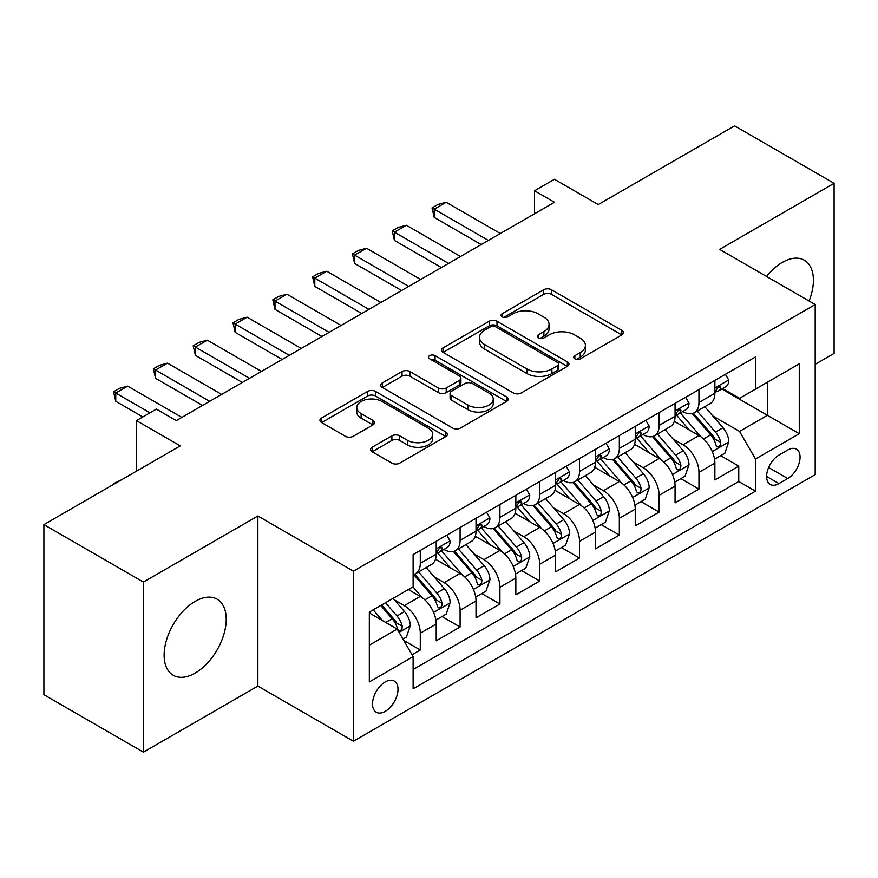 <?xml version="1.0" encoding="UTF-8"?>
<svg xmlns="http://www.w3.org/2000/svg" width="878" height="878" viewBox="0 0 878 878"><rect width="100%" height="100%" fill="white"/><g stroke="black" fill="none" stroke-linecap="round" stroke-linejoin="round"><path stroke-width="1.32" d="M574.86 358.85A3.863 2.228 0 0 0 580.325 358.85L621.843 334.88A5.531 3.194 0 0 0 623.468 332.63A5.531 3.194 0 0 0 621.843 330.369L551.516 289.762A5.531 3.194 0 0 0 543.701 289.762L502.183 313.731A3.863 2.228 0 0 0 501.042 315.312A3.863 2.228 0 0 0 502.183 316.892A3.863 2.228 0 0 0 507.649 316.892L513.026 313.786A17.681 10.207 0 0 1 538.027 313.786L543.888 317.177A17.681 10.207 0 0 1 549.068 324.399A17.681 10.207 0 0 1 543.888 331.61L538.521 334.716A3.863 2.228 0 0 0 537.391 336.296A3.863 2.228 0 0 0 538.521 337.876A3.863 2.228 0 0 0 543.987 337.876L549.365 334.77A17.681 10.207 0 0 1 574.366 334.77L580.237 338.151A17.681 10.207 0 0 1 585.406 345.372A17.681 10.207 0 0 1 580.237 352.594L574.86 355.7A3.863 2.228 0 0 0 573.729 357.28A3.863 2.228 0 0 0 574.86 358.85L574.86 355.7M195.168 673.086A43.911 25.352 120 0 0 223.857 634.388A43.911 25.352 120 0 0 217.129 599.202A43.911 25.352 120 0 0 195.168 601.375A43.911 25.352 120 0 0 166.491 640.073A43.911 25.352 120 0 0 173.218 675.259A43.911 25.352 120 0 0 195.168 673.086M809.088 301.022A43.911 25.352 120 0 0 804.303 260.195A43.911 25.352 120 0 0 782.353 262.368A43.911 25.352 120 0 0 766.56 276.471M385.255 711.356A18.01 10.404 120 0 0 397.032 695.475A18.01 10.404 120 0 0 394.266 681.043A18.01 10.404 120 0 0 385.255 681.932A18.01 10.404 120 0 0 373.49 697.812A18.01 10.404 120 0 0 376.256 712.245A18.01 10.404 120 0 0 385.255 711.356M372.162 447.231A5.531 3.194 0 0 0 370.538 449.492A5.531 3.194 0 0 0 372.162 451.742L391.895 463.134A5.531 3.194 0 0 0 399.709 463.134L445.815 436.52A5.531 3.194 0 0 0 447.429 434.259A5.531 3.194 0 0 0 445.815 432.009L375.477 391.401A5.531 3.194 0 0 0 367.662 391.401L321.557 418.016A5.531 3.194 0 0 0 319.943 420.277A5.531 3.194 0 0 0 321.557 422.527L345.394 436.289A5.531 3.194 0 0 0 353.208 436.289L372.941 424.897A5.531 3.194 0 0 0 374.555 422.636A5.531 3.194 0 0 0 372.941 420.386L361.121 413.56A14.783 8.539 0 0 1 356.786 407.524A14.783 8.539 0 0 1 365.917 399.644A14.783 8.539 0 0 1 382.029 401.487L428.332 428.223A14.783 8.539 0 0 1 432.656 434.259A14.783 8.539 0 0 1 423.536 442.139A14.783 8.539 0 0 1 407.425 440.295L399.709 435.839A5.531 3.194 0 0 0 391.895 435.839L372.162 447.231L372.162 451.742M815.19 364.304L834.1 353.384L834.1 183.315L734.579 125.85L598.236 204.574L554.446 179.288L534.537 190.778L554.446 202.269L176.258 420.617L156.361 409.115L136.452 420.617L136.452 471.179M143.421 582.07L143.421 752.15L257.869 686.069L257.869 515.99L143.421 582.07L43.9 524.616L180.242 445.892L136.452 420.617M257.869 515.99L353.417 571.15L815.19 304.545L815.19 474.625L353.417 741.23L353.417 571.15M834.1 183.315L719.653 249.385L815.19 304.545M513.41 392.971A5.531 3.194 0 0 0 521.225 392.971L567.342 366.356A5.531 3.194 0 0 0 568.955 364.096A5.531 3.194 0 0 0 567.342 361.846L497.003 321.238A5.531 3.194 0 0 0 489.189 321.238L443.083 347.853A5.531 3.194 0 0 0 441.458 350.113A5.531 3.194 0 0 0 443.083 352.363L513.41 392.971M431.142 359.695A3.863 2.228 0 0 1 435.071 360.232L435.071 355.634L506.573 396.922A5.531 3.194 0 0 1 508.197 399.183A5.531 3.194 0 0 1 506.573 401.433L460.467 428.058A5.531 3.194 0 0 1 452.653 428.058L382.314 387.45L382.314 382.94A5.531 3.194 0 0 0 380.701 385.19A5.531 3.194 0 0 0 382.314 387.45M382.314 382.94L402.047 371.548A5.531 3.194 0 0 1 409.861 371.548L438.385 388.01A5.531 3.194 0 0 0 446.211 388.01L459.293 380.459A5.531 3.194 0 0 0 460.917 378.199A5.531 3.194 0 0 0 459.293 375.938L429.594 358.795A3.863 2.228 0 0 1 428.464 357.214A3.863 2.228 0 0 1 430.857 355.151A3.863 2.228 0 0 1 435.071 355.634M143.421 752.15L43.9 694.685L43.9 524.616M412.034 654.758L420.288 649.983L403.77 640.446M394.376 599.861L404.363 605.633A22.521 13.005 60 0 1 420.288 633.214L436.212 624.017L436.212 640.797L460.094 627.002L441.985 616.543M434.182 576.879L444.18 582.641A22.521 13.005 60 0 1 460.094 610.221L476.019 601.035L476.019 617.816L499.911 604.02L481.792 593.561M473.988 553.897L483.987 559.659A22.521 13.005 60 0 1 499.911 587.239L515.836 578.053L515.836 594.823L539.718 581.038L521.598 570.579M513.795 530.905L523.793 536.678A22.521 13.005 60 0 1 539.718 564.258L555.642 555.061L555.642 571.841L579.524 558.057L561.415 547.598M553.601 507.923L563.599 513.696A22.521 13.005 60 0 1 579.524 541.276L595.449 532.079L595.449 548.86L619.33 535.075L601.221 524.616M593.418 484.941L603.405 490.714A22.521 13.005 60 0 1 619.33 518.294L635.255 509.097L635.255 525.878L659.137 512.083L641.028 501.634M633.225 461.96L643.223 467.733A22.521 13.005 60 0 1 659.137 495.313L675.061 486.116L675.061 502.896L698.954 489.101L698.954 472.331A22.521 13.005 -120 0 0 683.029 444.751L673.031 438.978M680.834 478.642L698.954 489.101M436.212 624.017A22.521 13.005 -120 0 0 420.288 596.436L408.347 589.544M476.019 601.035A22.521 13.005 -120 0 0 460.094 573.455L435.477 559.242M515.836 578.053A22.521 13.005 -120 0 0 499.911 550.473L475.283 536.26M555.642 555.061A22.521 13.005 -120 0 0 539.718 527.48L515.101 513.268M595.449 532.079A22.521 13.005 -120 0 0 579.524 504.499L554.907 490.286M635.255 509.097A22.521 13.005 -120 0 0 619.33 481.517L594.713 467.305M675.061 486.116A22.521 13.005 -120 0 0 659.137 458.535L634.52 444.323M787.72 450.03L778.962 455.089A17.45 10.075 120 0 0 767.559 470.465A17.45 10.075 120 0 0 770.236 484.447A17.45 10.075 120 0 0 778.962 483.591L787.72 478.532A17.45 10.075 120 0 0 799.123 463.156A17.45 10.075 120 0 0 796.445 449.163A17.45 10.075 120 0 0 787.72 450.03M369.331 645.165L397.196 629.076L413.121 656.656L413.121 688.824L755.475 491.175L755.475 458.996L739.55 431.416L712.837 415.996M413.121 656.656L369.331 681.932L369.331 612.065L413.121 586.778L413.121 554.6L755.475 356.951L755.475 389.13L799.265 363.843L799.265 433.71L755.475 458.996M443.972 549.43L444.18 549.551A22.521 13.005 60 0 0 455.43 550.66L471.354 541.474A22.521 13.005 -120 0 0 476.019 531.157L476.019 518.294M483.778 526.449L483.987 526.57A22.521 13.005 60 0 0 495.247 527.678L511.172 518.492A22.521 13.005 -120 0 0 515.836 508.175L515.836 495.313M523.584 503.467L523.793 503.588A22.521 13.005 60 0 0 535.053 504.696L550.978 495.499A22.521 13.005 -120 0 0 555.642 485.194L555.642 472.32M563.391 480.475L563.599 480.595A22.521 13.005 60 0 0 574.86 481.715L590.784 472.518A22.521 13.005 -120 0 0 595.449 462.212L595.449 449.338M603.197 457.493L603.405 457.614A22.521 13.005 60 0 0 614.666 458.733L630.591 449.536A22.521 13.005 -120 0 0 635.255 439.23L635.255 426.357M643.014 434.511L643.223 434.632A22.521 13.005 60 0 0 654.472 435.751L670.397 426.554A22.521 13.005 -120 0 0 675.061 416.249L675.061 403.375M413.121 669.519L738.76 481.517L738.76 466.119L714.879 479.915L714.879 463.134A22.521 13.005 -120 0 0 698.954 435.554L674.326 421.341M682.821 411.53L683.029 411.65A22.521 13.005 -120 0 0 694.289 412.77A22.521 13.005 -120 0 0 698.954 402.453L698.954 389.58M694.289 412.77L710.214 403.573A22.521 13.005 -120 0 0 714.879 393.267L714.879 380.394M420.288 550.473L420.288 563.336A22.521 13.005 60 0 1 415.623 573.652A22.521 13.005 60 0 1 413.121 574.563M415.623 573.652L431.548 564.455A22.521 13.005 -120 0 0 436.212 554.15L436.212 541.276M460.094 527.48L460.094 540.354A22.521 13.005 60 0 1 455.43 550.66M499.911 504.499L499.911 517.372A22.521 13.005 60 0 1 495.247 527.678M539.718 481.517L539.718 494.391A22.521 13.005 60 0 1 535.053 504.696M579.524 458.535L579.524 471.409A22.521 13.005 60 0 1 574.86 481.715M619.33 435.554L619.33 448.428A22.521 13.005 60 0 1 614.666 458.733M659.137 412.572L659.137 425.435A22.521 13.005 60 0 1 654.472 435.751M659.137 495.313L659.137 512.083M619.33 518.294L619.33 535.075M579.524 541.276L579.524 558.057M539.718 564.258L539.718 581.038M499.911 587.239L499.911 604.02M460.094 610.221L460.094 627.002M420.288 633.214L420.288 649.983M397.196 629.076L369.331 612.987M739.55 431.416L767.416 415.327L767.416 382.226L799.265 363.843M721.826 389.009L799.265 433.71M722.627 388.548L739.55 398.316L755.475 389.13M257.869 686.069L353.417 741.23M534.537 190.778L534.537 213.76M720.64 455.66L738.76 466.119M738.76 481.517L755.475 491.175M576.407 359.398L580.237 357.192A17.681 10.207 0 0 0 585.406 349.971L585.406 345.372M549.068 324.399L549.068 328.987A17.681 10.207 0 0 1 543.888 336.208L540.069 338.414M621.778 334.924L551.516 294.36A5.531 3.194 0 0 0 543.701 294.36L503.731 317.441M567.265 366.4L497.003 325.837A5.531 3.194 0 0 0 489.189 325.837L443.149 352.407M557.574 365.676A3.863 2.228 0 0 0 558.704 364.096A3.863 2.228 0 0 0 557.574 362.515L495.829 326.879A3.863 2.228 0 0 0 490.363 326.879L484.689 330.15A17.681 10.207 0 0 0 479.52 337.361A17.681 10.207 0 0 0 484.689 344.582L526.899 368.947A17.681 10.207 0 0 0 551.9 368.947L557.574 365.676L557.574 370.275A3.863 2.228 0 0 0 558.704 368.694L558.704 364.096M479.52 337.361L479.52 341.959A17.681 10.207 0 0 0 484.689 349.181L484.689 344.582M557.574 370.275L551.9 373.545A17.681 10.207 0 0 1 526.899 373.545L484.689 349.181M382.391 387.494L402.047 376.135L402.047 371.548M460.917 378.199L460.917 382.797A5.531 3.194 0 0 1 459.293 385.047L446.211 392.609A5.531 3.194 0 0 1 438.385 392.609L409.861 376.135A5.531 3.194 0 0 0 402.047 376.135M435.071 360.232L506.507 401.476M467.985 405.098A14.783 8.539 0 0 0 484.096 406.953A14.783 8.539 0 0 0 493.227 399.062A14.783 8.539 0 0 0 488.892 393.037L472.584 383.609A5.531 3.194 0 0 0 464.769 383.609L451.676 391.171A5.531 3.194 0 0 0 450.063 393.432A5.531 3.194 0 0 0 451.676 395.682L467.985 405.098L467.985 409.697A14.783 8.539 0 0 0 484.096 411.552A14.783 8.539 0 0 0 493.227 403.66L493.227 399.062M450.063 393.432L450.063 398.019A5.531 3.194 0 0 0 451.676 400.28L451.676 395.682M467.985 409.697L451.676 400.28M432.656 434.259L432.656 438.857A14.783 8.539 0 0 1 423.536 446.737A14.783 8.539 0 0 1 407.425 444.894L399.709 440.438A5.531 3.194 0 0 0 391.895 440.438L372.228 451.786M356.786 407.524L356.786 412.122A14.783 8.539 0 0 0 361.121 418.158L361.121 413.56M372.865 424.941L361.121 418.158M445.739 436.553L375.477 395.989A5.531 3.194 0 0 0 367.662 395.989L321.633 422.57M714.538 459.194L724.822 453.246L728.806 441.755A14.915 8.615 -120 0 0 723 427.751L704.804 406.69M701.16 437.014L680.373 412.945M689.329 430L677.267 416.029A35.746 20.644 -120 0 0 676.159 414.789M692.259 413.571L710.653 434.873A14.915 8.615 60 0 1 715.976 445.157L717.063 446.924L719.071 446.639L720.421 444.992L720.75 442.391A14.915 8.615 -120 0 0 715.427 432.119L697.242 411.058M693.335 413.231L713.112 436.114A7.606 4.39 60 0 1 715.021 439.088L720.75 442.391M725.426 374.302L728.806 380.163A14.915 8.615 60 0 1 725.722 386.759L718.149 391.127A14.915 8.615 -120 0 0 720.75 387.692L720.432 386.364L718.566 386.737L715.976 390.447A14.915 8.615 60 0 1 714.879 392.576M715.372 391.829L715.427 391.829A14.915 8.615 -120 0 0 718.149 391.127M488.366 240.418L434.226 209.162L434.226 217.437L432.031 207.899L438.001 204.453L446.167 202.269L500.306 233.526M481.199 244.556L434.226 217.437M446.167 202.269L434.226 209.162L432.031 207.899M674.732 482.176L685.016 476.238L689 464.736A14.915 8.615 -120 0 0 683.183 450.732L664.997 429.671M661.353 459.995L640.567 435.927M649.522 452.982L637.461 439.011A35.746 20.644 -120 0 0 636.352 437.771M652.453 436.553L670.847 457.855A14.915 8.615 60 0 1 676.17 468.139L677.245 469.906L679.265 469.62L680.615 467.985L680.944 465.373A14.915 8.615 -120 0 0 675.621 455.1L657.435 434.039M653.528 436.212L673.294 459.095A7.606 4.39 60 0 1 675.215 462.069L680.944 465.373M634.926 505.157L645.209 499.22L649.182 487.729A14.915 8.615 -120 0 0 643.376 473.714L625.191 452.653M621.547 482.977L600.761 458.909M609.716 475.964L597.655 461.993A35.746 20.644 -120 0 0 596.546 460.752M612.635 459.545L631.041 480.837A14.915 8.615 60 0 1 636.352 491.12L637.439 492.887L639.458 492.602L640.808 490.967L641.138 488.366A14.915 8.615 -120 0 0 635.815 478.082L617.629 457.021M613.722 459.194L633.488 482.077A7.606 4.39 60 0 1 635.409 485.051L641.138 488.366M595.108 528.139L605.403 522.201L609.376 510.711A14.915 8.615 -120 0 0 603.57 496.696L585.385 475.646M581.741 505.958L560.943 481.89M569.91 498.945L557.837 484.985A35.746 20.644 -120 0 0 556.729 483.734M572.829 482.527L591.223 503.829A14.915 8.615 60 0 1 596.546 514.102L597.633 515.869L599.652 515.584L601.002 513.948L601.32 511.347A14.915 8.615 -120 0 0 596.008 501.064L577.812 480.003M573.916 482.176L593.682 505.059A7.606 4.39 60 0 1 595.591 508.033L601.32 511.347M555.302 551.121L565.597 545.183L569.57 533.692A14.915 8.615 -120 0 0 563.764 519.677L545.567 498.627M541.924 528.94L521.137 504.872M530.103 521.938L518.031 507.967A35.746 20.644 -120 0 0 516.923 506.716M533.023 505.508L551.417 526.811A14.915 8.615 60 0 1 556.74 537.084L557.826 538.851L559.846 538.565L561.185 536.93L561.514 534.329A14.915 8.615 -120 0 0 556.202 524.045L538.005 502.995M534.109 505.157L553.875 528.051A7.606 4.39 60 0 1 555.785 531.014L561.514 534.329M685.619 397.284L689 403.145A14.915 8.615 60 0 1 685.905 409.741L678.343 414.109A14.915 8.615 -120 0 0 680.944 410.674L680.626 409.357L678.76 409.719L676.17 413.439A14.915 8.615 60 0 1 675.061 415.557M675.566 414.811L675.621 414.811A14.915 8.615 -120 0 0 678.343 414.109M448.548 263.411L394.42 232.154L394.42 240.429L392.225 230.881L398.195 227.435L406.36 225.251L460.5 256.508M441.393 267.549L394.42 240.429M406.36 225.251L394.42 232.154L392.225 230.881M645.802 420.266L649.182 426.126A14.915 8.615 60 0 1 646.098 432.733L638.536 437.09A14.915 8.615 -120 0 0 641.138 433.655L640.819 432.338L638.954 432.711L636.352 436.421A14.915 8.615 60 0 1 635.255 438.539M635.76 437.793L635.815 437.793A14.915 8.615 -120 0 0 638.536 437.09M408.742 286.393L354.602 255.136L354.602 263.411L352.418 253.874L358.389 250.417L366.543 248.244L420.683 279.5M401.575 290.53L354.602 263.411M366.543 248.244L354.602 255.136L352.418 253.874M605.996 443.247L609.376 449.108A14.915 8.615 60 0 1 606.292 455.715L598.73 460.083A14.915 8.615 -120 0 0 601.32 456.648L601.013 455.32L599.147 455.693L596.546 459.403A14.915 8.615 60 0 1 595.449 461.521M595.942 460.774L596.008 460.774A14.915 8.615 -120 0 0 598.73 460.083M368.936 309.374L314.796 278.117L314.796 286.393L312.612 276.855L318.582 273.409L326.737 271.225L380.876 302.482M361.769 313.512L314.796 286.393M326.737 271.225L314.796 278.117L312.612 276.855M566.189 466.229L569.57 472.09A14.915 8.615 60 0 1 566.486 478.697L558.924 483.065A14.915 8.615 -120 0 0 561.514 479.629L561.207 478.301L559.341 478.675L556.74 482.384A14.915 8.615 60 0 1 555.642 484.502M556.136 483.756L556.202 483.756A14.915 8.615 -120 0 0 558.924 483.065M329.129 332.356L274.99 301.099L274.99 309.374L272.795 299.837L278.776 296.391L286.93 294.207L341.07 325.464M321.963 336.493L274.99 309.374M286.93 294.207L274.99 301.099L272.795 299.837M515.496 574.102L525.779 568.165L529.763 556.674A14.915 8.615 -120 0 0 523.957 542.67L505.761 521.609M502.117 551.922L481.331 527.854M490.286 544.92L478.225 530.949A35.746 20.644 -120 0 0 477.116 529.708M493.216 528.49L511.611 549.793A14.915 8.615 60 0 1 516.933 560.065L518.02 561.832L520.028 561.558L521.378 559.912L521.708 557.31A14.915 8.615 -120 0 0 516.385 547.038L498.199 525.977M494.292 528.139L514.069 551.033A7.606 4.39 60 0 1 515.979 554.007L521.708 557.31M526.383 489.222L529.763 495.082A14.915 8.615 60 0 1 526.668 501.678L519.107 506.046A14.915 8.615 -120 0 0 521.708 502.611L521.389 501.283L519.524 501.656L516.933 505.366A14.915 8.615 60 0 1 515.836 507.495M516.33 506.749L516.385 506.749A14.915 8.615 -120 0 0 519.107 506.046M289.323 355.338L235.183 324.081L235.183 332.356L232.988 322.819L238.959 319.373L247.124 317.188L301.264 348.445M282.156 359.475L235.183 332.356M247.124 317.188L235.183 324.081L232.988 322.819M475.689 597.084L485.973 591.146L489.957 579.656A14.915 8.615 -120 0 0 484.14 565.651L465.955 544.59M462.311 574.903L441.524 550.835M450.48 567.901L438.418 553.93A35.746 20.644 -120 0 0 437.31 552.69M453.41 551.472L471.804 572.774A14.915 8.615 60 0 1 477.127 583.047L478.203 584.825L480.222 584.539L481.572 582.893L481.901 580.292A14.915 8.615 -120 0 0 476.578 570.02L458.393 548.959M454.486 551.132L474.252 574.014A7.606 4.39 60 0 1 476.172 576.989L481.901 580.292M486.566 512.203L489.957 518.064A14.915 8.615 60 0 1 486.862 524.66L479.3 529.028A14.915 8.615 -120 0 0 481.901 525.593L481.583 524.265L479.717 524.638L477.127 528.347A14.915 8.615 60 0 1 476.019 530.477M476.524 529.73L476.578 529.73A14.915 8.615 -120 0 0 479.3 529.028M249.506 378.319L195.377 347.062L195.377 355.338L193.182 345.8L199.152 342.354L207.318 340.17L261.457 371.427M242.35 382.457L195.377 355.338M207.318 340.17L195.377 347.062L193.182 345.8M435.883 620.077L446.167 614.128L450.14 602.637A14.915 8.615 -120 0 0 444.334 588.633L426.148 567.572M422.505 597.896L412.978 586.866M410.674 590.883L409.126 589.094M413.593 574.453L431.998 595.756A14.915 8.615 60 0 1 437.31 606.039L438.396 607.806L440.416 607.521L441.766 605.875L442.095 603.274A14.915 8.615 -120 0 0 436.772 593.001L418.586 571.94M414.679 574.113L434.445 596.996A7.606 4.39 60 0 1 436.366 599.97L442.095 603.274M446.759 535.185L450.14 541.046A14.915 8.615 60 0 1 447.056 547.642L439.494 552.01A14.915 8.615 -120 0 0 442.095 548.574L441.777 547.257L439.911 547.62L437.31 551.329A14.915 8.615 60 0 1 436.212 553.458M436.706 552.712L436.772 552.712A14.915 8.615 -120 0 0 439.494 552.01M209.699 401.312L155.56 370.044L155.56 378.319L153.376 368.782L159.346 365.336L167.5 363.152L221.64 394.409M202.533 405.438L155.56 378.319M167.5 363.152L155.56 370.044L153.376 368.782M402.969 639.074L406.36 637.121L410.333 625.619A14.915 8.615 -120 0 0 404.528 611.615L393.07 598.357M382.391 620.516L373.172 609.848M370.867 613.865L369.331 612.098M380.734 605.48L392.181 618.738A14.915 8.615 60 0 1 397.504 629.021L398.59 630.788L400.609 630.503L401.959 628.867L402.278 626.255A14.915 8.615 -120 0 0 396.966 615.983L385.508 602.725M381.656 604.953L394.639 619.978A7.606 4.39 60 0 1 396.549 622.952L402.278 626.255M113.569 484.393L113.569 483.701L121.757 479.662M114.162 484.052L113.569 483.701M149.984 412.803L115.753 393.037L115.753 401.312L113.569 391.764L119.54 388.317L127.694 386.133L181.834 417.39M142.829 416.94L115.753 401.312M127.694 386.133L115.753 393.037L113.569 391.764M404.363 605.633L420.288 596.436M444.18 582.641L460.094 573.455M483.987 559.659L499.911 550.473M523.793 536.678L539.718 527.48M563.599 513.696L579.524 504.499M603.405 490.714L619.33 481.517M643.223 467.733L659.137 458.535M683.029 444.751L698.954 435.554M698.954 402.453L714.879 393.267M420.288 563.336L436.212 554.15M460.094 540.354L476.019 531.157M499.911 517.372L515.836 508.175M539.718 494.391L555.642 485.194M579.524 471.409L595.449 462.212M619.33 448.428L635.255 439.23M659.137 425.435L675.061 416.249M698.954 472.331L714.879 463.134M768.634 467.513L787.72 478.532M766.626 476.469L778.962 483.591M580.237 357.192L580.237 352.594M538.521 337.876L538.521 334.716M543.888 336.208L543.888 331.61M502.183 316.892L502.183 313.731M543.701 294.36L543.701 289.762M551.516 294.36L551.516 289.762M621.843 334.88L621.843 330.369M443.083 352.363L443.083 347.853M489.189 325.837L489.189 321.238M497.003 325.837L497.003 321.238M567.342 366.356L567.342 361.846M526.899 373.545L526.899 368.947M551.9 373.545L551.9 368.947M409.861 376.135L409.861 371.548M438.385 392.609L438.385 388.01M446.211 392.609L446.211 388.01M459.293 385.047L459.293 380.459M506.573 401.433L506.573 396.922M391.895 440.438L391.895 435.839M399.709 440.438L399.709 435.839M407.425 444.894L407.425 440.295M372.941 424.897L372.941 420.386M321.557 422.527L321.557 418.016M367.662 395.989L367.662 391.401M375.477 395.989L375.477 391.401M445.815 436.52L445.815 432.009M712.267 451.544L728.707 442.051M715.427 432.119L723 427.751M703.541 438.978L710.653 434.873M728.707 379.987L714.879 387.977M718.83 386.583L720.75 387.692M672.46 474.526L688.901 465.033M675.621 455.1L683.183 450.732M663.735 461.971L670.847 457.855M632.643 497.508L649.094 488.014M635.815 478.082L643.376 473.714M623.918 484.952L631.041 480.837M592.837 520.489L609.277 510.996M596.008 501.064L603.57 496.696M584.111 507.934L591.223 503.829M553.03 543.471L569.471 533.978M556.202 524.045L563.764 519.677M544.305 530.916L551.417 526.811M688.901 402.969L675.061 410.959M679.012 409.565L680.944 410.674M649.094 425.962L635.255 433.941M639.206 432.547L641.138 433.655M609.277 448.943L595.449 456.922M599.4 455.528L601.32 456.648M569.471 471.925L555.642 479.915M559.593 478.51L561.514 479.629M513.224 566.453L529.664 556.959M516.385 547.038L523.957 542.67M504.499 553.897L511.611 549.793M529.664 494.907L515.836 502.896M519.776 501.492L521.708 502.611M473.407 589.434L489.858 579.941M476.578 570.02L484.14 565.651M464.692 576.879L471.804 572.774M489.858 517.888L476.019 525.878M479.97 524.484L481.901 525.593M433.6 612.427L450.052 602.934M436.772 593.001L444.334 588.633M424.875 599.861L431.998 595.756M450.052 540.87L436.212 548.86M440.163 547.466L442.095 548.574M399.095 632.347L410.235 625.915M396.966 615.983L404.528 611.615M385.749 622.458L392.181 618.738"/></g></svg>
